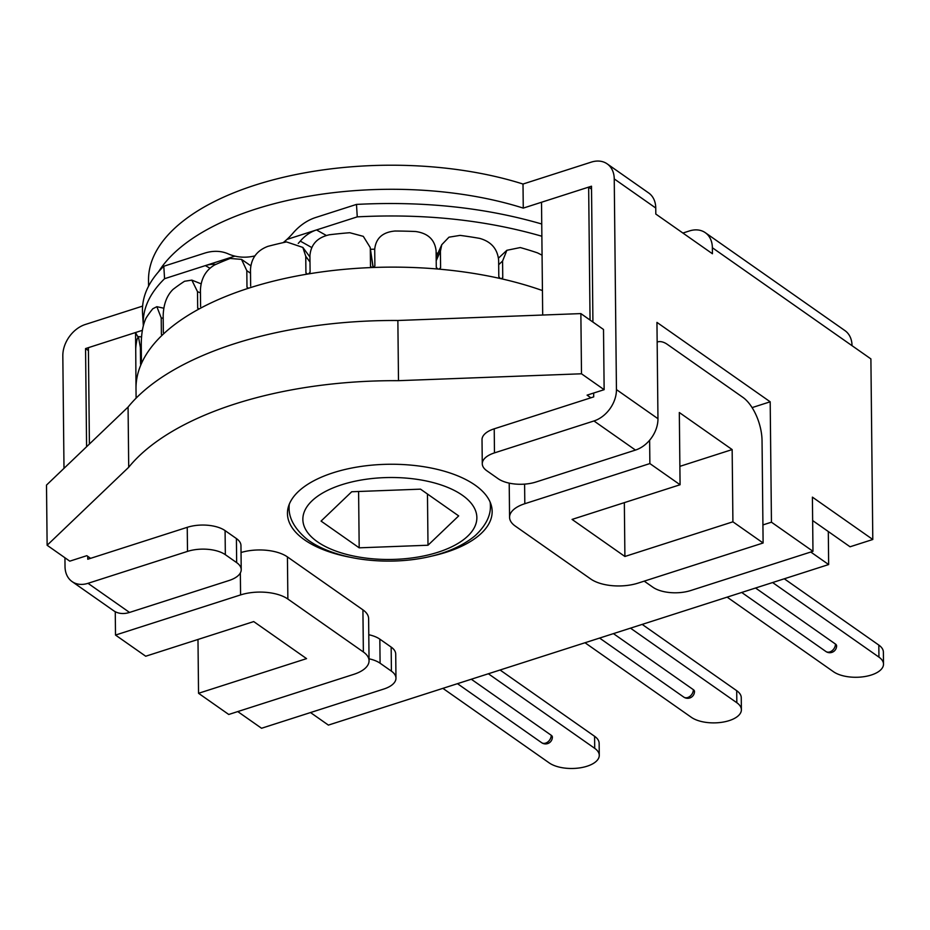 <?xml version="1.0" encoding="UTF-8"?>
<svg xmlns="http://www.w3.org/2000/svg" width="930" height="930" viewBox="0 0 930 930"><rect width="100%" height="100%" fill="white"/><g stroke="black" fill="none" stroke-linecap="round" stroke-linejoin="round"><path stroke-width="1.4" d="M591.527 189.139L588.655 187.116L541.516 202.252L542.69 315.038M89.408 444.052L88.397 347.657L135.548 332.533L135.71 348.959M135.548 332.533A259.307 122.144 179.4 0 0 137.966 336.881M310.504 712.554L328.395 725.098L828.653 564.557L810.762 552.013M47.128 545.271L128.712 467.255A279.779 131.781 -0.6 0 1 398.493 380.684L581.494 373.79L604.14 389.682L603.512 329.487L580.866 313.596L397.866 320.49A279.779 131.781 179.4 0 0 128.073 407.061L46.5 485.088L47.128 545.271L69.773 561.162L86.827 555.687L90.605 558.337M828.305 531.542L828.653 564.557M240.347 572.927L240.579 594.921L115.506 635.062L145.708 656.231L253.716 621.577L306.563 658.626L198.543 693.292L228.745 714.473L353.807 674.331A34.119 16.066 -0.6 0 0 369.059 660.742A34.119 16.066 -0.6 0 0 363.363 651.977L287.87 599.036L287.428 556.907L362.921 609.848A34.119 16.066 -0.6 0 1 368.617 618.613L369.059 660.742M198.543 693.292L197.985 639.456M115.506 635.062L115.262 611.719M732.91 521.811L624.902 556.477L572.066 519.417L680.074 484.751L679.319 412.525L732.154 449.574L732.91 521.811L763.112 542.992L638.05 583.122A34.119 16.066 -0.6 0 1 590.748 579.006L515.255 526.066A34.119 16.066 -0.6 0 1 509.57 517.301A34.119 16.066 -0.6 0 1 524.811 503.711L524.601 484.123M680.074 484.751L649.872 463.57L524.811 503.711M657.254 341.996L657.161 342.019A34.119 16.519 -107.8 0 1 657.254 341.996A34.119 16.519 -107.8 0 1 667.356 344.391L742.849 397.331A34.119 16.519 -107.8 0 1 762.042 440.657L763.112 542.992M649.628 440.239L649.872 463.57M240.579 594.921A34.119 16.066 -0.6 0 1 287.87 599.036M241.033 552.513A34.119 16.066 -0.6 0 1 287.428 556.907M624.902 556.477L624.344 502.642M732.154 449.574L679.877 466.36M588.655 187.116L590.05 320.036M581.494 373.79L580.866 313.596M398.493 380.684L397.866 320.49M128.712 467.255L128.073 407.061M349.971 557.221A102.358 48.209 -0.6 0 1 287.451 513.546A102.358 48.209 -0.6 0 1 333.184 472.766A102.358 48.209 -0.6 0 1 437.96 469.534A102.358 48.209 -0.6 0 1 492.156 511.407A102.358 48.209 -0.6 0 1 430.555 556.373M590.864 397.796L587.086 395.145L604.14 389.682M501.247 278.744L502.758 277.593L502.584 261.039L506.862 250.298L520.265 247.554A252.483 118.924 -0.6 0 1 537.447 252.855L542.062 255.18M502.398 278.489L502.758 277.593L501.479 278.779M438.937 269.13L440.599 267.782L440.425 251.228L441.762 244.706L448.969 237.185L460.094 235.383A252.483 118.924 -0.6 0 1 479.671 238.382C491.168 241.602 497.492 248.856 498.631 260.144L498.805 276.698L500.352 278.547M370.14 247.345L373.197 267.48L374.883 265.922L374.709 249.368C375.813 238.278 382.579 232.151 395.006 231.024A252.483 118.924 -0.6 0 1 415.652 231.512C427.998 233.256 434.822 239.696 436.1 250.856L436.275 267.398L437.972 269.049M308.493 273.92L310.097 272.153L309.923 255.599C310.922 244.358 317.432 237.417 329.452 234.755A252.483 118.924 -0.6 0 1 349.761 232.721L363.305 236.348L370.14 247.368L373.035 267.491M370.547 266.457L372.209 267.526M370.489 266.085L370.314 249.531M250.647 286.045L250.484 269.491C251.298 258.122 257.099 250.414 267.898 246.357A252.483 118.924 -0.6 0 1 286.487 241.916L302.843 247.415L305.749 256.296L309.992 262.039M306.795 274.036L306.168 273.594M305.749 256.296L305.924 272.85L307.551 274.083M200.601 306.644L200.427 290.09C200.996 278.628 205.704 270.27 214.528 265.004A252.483 118.924 -0.6 0 1 230.129 258.47L241.509 259.377L246.81 270.665L250.519 273.222M248.473 288.242L246.985 287.219L248.415 288.265M246.985 287.219L246.81 270.665M163.343 332.568L163.169 316.014C163.459 304.482 166.726 295.624 172.992 289.451A252.483 118.924 -0.6 0 1 184.535 281.267L191.836 280.128L197.509 291.671L200.45 292.857M199.276 308.865L197.683 308.225L198.822 309.12M197.683 308.225L197.509 291.671M141.43 362.026L141.267 345.472C141.221 333.917 142.848 324.756 146.115 318.014A252.483 118.924 -0.6 0 1 152.822 308.737L156.868 306.691L161.216 317.886L163.192 318.327M162.657 334.719L161.39 334.44L162.157 335.219M161.39 334.44L161.216 317.886M136.001 387.822L135.722 348.762A252.483 118.924 -0.6 0 1 137.14 339.02L138.43 336.625L140.384 347.506L141.279 347.588M141.174 364.118L140.558 364.06L140.907 364.781M140.558 364.06L140.384 347.506M136.106 398.156L136.001 388.717A252.483 118.924 -0.6 0 1 276.396 280.418A252.483 118.924 -0.6 0 1 542.434 290.555M351.726 491.749L420.534 489.157L458.676 515.906L427.998 545.236L359.189 547.828L321.059 521.091L351.726 491.749M427.463 494.016L427.998 545.236M358.596 491.493L359.189 547.828M286.917 239.44L357.26 216.864L356.481 204.414L315.723 217.492A47.767 37.049 -60.6 0 0 293.031 233.105A61.415 47.628 119.4 0 1 286.917 239.44A61.415 47.639 119.4 0 1 283.185 242.637M228.269 253.89A47.767 37.049 -60.6 0 0 204.554 253.169L163.796 266.247L164.575 278.698L234.918 256.122A61.415 47.628 119.4 0 1 228.269 253.89M254.878 255.913A61.415 47.639 119.4 0 1 234.918 256.122M370.431 249.275L374.709 249.194M436.124 253.007L437.937 253.262M164.575 278.698C149.509 293.473 142.418 309.016 143.313 325.361L142.523 312.91C141.639 296.577 148.73 281.023 163.796 266.247M356.481 204.414C423.197 200.973 484.949 207.506 541.737 224.002M215.806 264.434A34.119 26.459 -60.6 0 0 205.344 265.62L209.831 268.142M326.221 235.406L316.502 229.943A34.119 26.459 -60.6 0 0 300.297 241.103A75.063 58.218 119.4 0 1 298.239 243.416M541.865 236.243C485.216 219.887 423.685 213.435 357.26 216.864M63.996 468.348L62.822 355.865A27.296 20.123 125 0 1 85.304 324.489L142.592 306.11M72.087 581.587L113.611 610.708A27.296 20.123 -55 0 0 129.537 612.44L88.013 583.319A27.296 20.123 125 0 1 72.087 581.587A27.296 20.123 125 0 1 65.019 566.544L64.937 557.756M88.013 583.319L187.5 551.397L187.244 527.322A27.296 12.857 -0.6 0 1 225.083 530.612L236.406 538.551A27.296 12.857 -0.6 0 1 240.963 545.561L241.219 569.637A27.296 12.857 179.4 0 0 236.662 562.627L225.339 554.687A27.296 12.857 179.4 0 0 187.5 551.397M87.734 556.314L87.769 559.244L187.244 527.322M142.371 330.336L85.56 348.576L86.583 446.749M368.78 634.725A27.296 12.857 -0.6 0 1 379.835 639.143L380.091 663.218L391.414 671.158A27.296 12.857 179.4 0 1 395.971 678.168A27.296 12.857 179.4 0 1 383.765 689.049L261.551 728.26L237.755 711.578M129.537 612.44L229.013 580.518A27.296 12.857 179.4 0 0 241.219 569.637M379.835 639.143L391.158 647.082A27.296 12.857 -0.6 0 1 395.715 654.092L395.971 678.168M380.091 663.218A27.296 12.857 179.4 0 0 369.036 658.8M85.56 348.576L88.431 350.587M158.658 271.618A238.836 112.495 -0.6 0 1 523.264 208.111L591.503 186.209L592.922 322.059M148.579 286.056L148.521 280.221A238.836 112.495 -0.6 0 1 275.826 179.153A238.836 112.495 -0.6 0 1 523.009 184.035L591.248 162.134A27.296 20.123 125 0 1 607.174 163.866A27.296 20.123 125 0 1 614.242 178.909L616.439 389.589A27.296 20.123 125 0 1 593.956 420.965L494.469 452.887L494.225 428.811A27.296 12.857 179.4 0 0 482.019 439.681L482.275 463.756A27.296 12.857 -0.6 0 1 494.469 452.887M593.956 420.965L635.469 450.074A27.296 20.123 -55 0 0 657.963 418.709L616.439 389.589M752.103 407.607L770.191 401.807L656.952 322.396L657.963 418.709M770.191 401.807L771.447 522.195L762.914 524.927M812.646 520.556L850.055 546.782L872.793 539.493L812.402 497.132L812.971 551.316L771.447 522.195M872.793 539.493L870.899 358.91L852.031 345.681A27.296 20.123 -55 0 0 844.963 330.627L705.3 232.686A27.296 20.123 125 0 1 712.368 247.74L712.438 253.751L655.813 214.051L655.755 208.029A27.296 20.123 -55 0 0 648.687 192.975L607.174 163.866M635.469 450.074L535.994 482.007A27.296 12.857 -0.6 0 1 498.155 478.718L486.832 470.766A27.296 12.857 -0.6 0 1 482.275 463.756M682.899 233.035L689.386 230.954A27.296 20.123 125 0 1 705.3 232.686M523.264 208.111L523.009 184.035M593.666 393.041L593.7 396.889L494.225 428.811M812.971 551.316L690.746 590.527A27.296 12.857 -0.6 0 1 652.907 587.237L644.211 581.145M755.555 588.016L835.466 644.06A6.824 3.208 -0.6 0 1 836.605 645.815A6.824 6.824 0 0 1 825.863 651.477A6.824 5.034 -55 0 0 832.059 650.721A6.824 5.034 -55 0 0 835.466 644.06M772.609 582.54L878.943 657.126A27.296 12.857 -0.6 0 1 883.5 664.136A27.296 12.857 -0.6 0 1 864.156 676.656A27.296 12.857 -0.6 0 1 833.466 671.716L727.132 597.141M883.5 664.136L883.372 652.093A27.296 12.857 179.4 0 0 878.815 645.083L878.943 657.126M784.292 578.797L878.815 645.083M613.428 633.621L693.35 689.676A6.824 3.208 -0.6 0 1 694.489 691.42A6.824 6.824 0 0 1 683.748 697.082A6.824 5.034 -55 0 0 689.932 696.326A6.824 5.034 -55 0 0 693.35 689.676M630.494 628.157L736.827 702.731A27.296 12.857 -0.6 0 1 741.384 709.741A27.296 12.857 -0.6 0 1 722.04 722.261A27.296 12.857 -0.6 0 1 691.35 717.321L585.005 642.746M741.384 709.741L741.257 697.698A27.296 12.857 179.4 0 0 736.7 690.688L736.827 702.731M642.177 624.402L736.7 690.688M471.312 679.237L551.234 735.281A6.824 3.208 -0.6 0 1 552.374 737.037A6.824 6.824 0 0 1 541.632 742.686A6.824 5.034 -55 0 0 547.817 741.942A6.824 5.034 -55 0 0 551.234 735.281M488.366 673.762L594.712 748.336A27.296 12.857 -0.6 0 1 599.269 755.346A27.296 12.857 -0.6 0 1 579.913 767.866A27.296 12.857 -0.6 0 1 549.235 762.926L442.889 688.351M599.269 755.346L599.141 743.303A27.296 12.857 179.4 0 0 594.584 736.293L594.712 748.336M500.061 670.007L594.584 736.293M362.921 609.848L363.363 651.977M498.689 264.69L502.584 261.039M436.205 260.667L440.425 251.228M476.695 515.232A87.002 40.978 -0.6 0 1 395.297 559.349A87.002 40.978 -0.6 0 1 303.029 521.765A87.002 40.978 -0.6 0 1 384.427 477.636A87.002 40.978 -0.6 0 1 476.695 515.232M289.311 504.141A100.649 47.407 179.4 0 0 289.091 507.513C288.835 517.65 294.019 527.554 304.656 537.215C312.968 544.829 331.522 554.478 358.631 558.814C398.924 565.126 447.539 558.756 475.346 535.517C485.867 525.566 490.877 515.522 490.389 505.409A100.649 47.407 179.4 0 0 490.191 502.677A100.649 47.407 179.4 0 0 490.098 502.037M300.297 241.103L311.736 247.531M236.662 562.627L236.406 538.551M225.083 530.612L225.339 554.687M391.414 671.158L391.158 647.082M712.368 247.74L852.031 345.681M614.242 178.909L655.755 208.029M509.21 483.135L509.57 517.301M498.503 258.122L506.676 250.472M436.17 257.226L441.715 244.799M302.959 247.566L309.934 257.017M241.695 259.505L250.798 265.771M192.092 280.221L201.113 283.824M157.17 306.749L163.843 308.225M138.756 336.648L141.593 336.893M289.067 504.769L289.091 507.513M490.354 502.653L490.389 505.409M825.863 651.477L741.71 592.457M683.748 697.082L599.594 638.061M541.632 742.686L457.479 683.678"/></g></svg>
